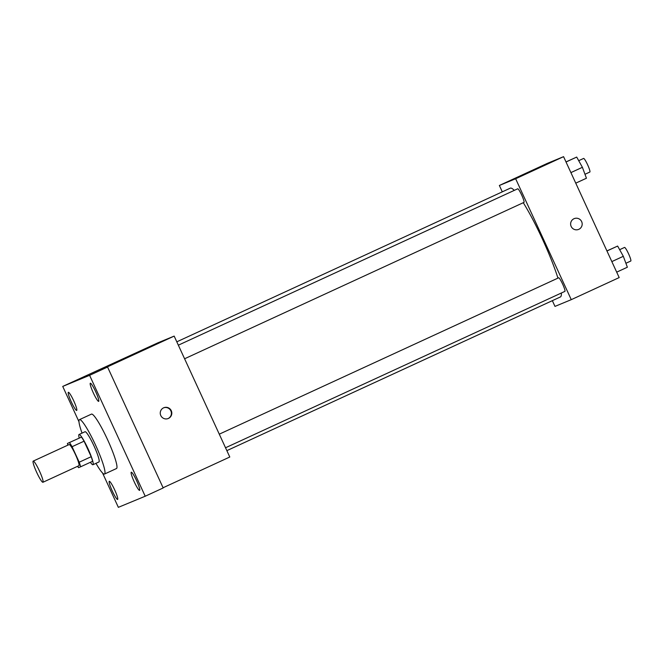 <?xml version="1.0" encoding="UTF-8"?>
<svg xmlns="http://www.w3.org/2000/svg" width="664" height="664" viewBox="0 0 664 664"><rect width="100%" height="100%" fill="white"/><g stroke="black" fill="none" stroke-linecap="round" stroke-linejoin="round"><path stroke-width="1" d="M39.5 471.108A11.645 1.544 65.3 0 1 42.944 482.271A11.645 1.544 65.3 0 1 36.678 472.336A11.645 1.544 65.3 0 1 33.2 461.115A11.645 1.544 65.3 0 1 39.5 471.108M33.2 461.115L69.147 444.556A11.645 1.544 65.3 0 1 75.447 454.541A11.645 1.544 65.3 0 1 78.891 465.705L42.944 482.271M67.413 443.469L81.481 437.086L67.413 443.469A15.812 2.092 65.3 0 0 67.861 445.146M81.481 437.086A15.812 2.092 65.3 0 1 84.062 441.186L91.192 456.691L79.215 462.21A15.812 2.092 65.3 0 1 80.626 466.792L78.535 467.655A15.812 2.092 65.3 0 1 77.605 466.302M79.215 462.21L72.077 446.706A15.812 2.092 65.3 0 0 69.504 442.606M91.192 456.691A15.812 2.092 65.3 0 1 92.603 461.272L80.626 466.792M84.062 441.186L72.077 446.706M90.395 462.285A16.633 2.2 -114.7 0 0 92.952 464.725A16.633 2.2 -114.7 0 0 92.96 464.717A16.633 2.2 -114.7 0 0 87.997 448.69A16.633 2.2 -114.7 0 0 79.041 434.497A16.633 2.2 -114.7 0 0 79.224 438.032M79.041 434.497L85.025 431.741A16.633 2.2 65.3 0 1 94.022 446.009A16.633 2.2 65.3 0 1 98.953 461.961A16.633 2.2 65.3 0 1 98.944 461.961L92.96 464.717M82.037 433.119A29.946 3.959 65.3 0 1 79.456 419.648A29.946 3.959 65.3 0 1 95.657 445.336A29.946 3.959 65.3 0 1 104.522 474.046A29.946 3.959 65.3 0 1 95.965 463.339M79.456 419.648L91.441 414.128A29.946 3.959 65.3 0 1 107.634 439.817A29.946 3.959 65.3 0 1 116.507 468.527L104.522 474.046M68.342 392.308A9.985 1.32 65.3 0 1 73.729 400.848A9.985 1.32 65.3 0 1 76.692 410.435A9.985 1.32 65.3 0 1 71.322 401.927A9.985 1.32 65.3 0 1 68.342 392.308L68.342 392.308M90.329 383.219A9.985 1.32 65.3 0 1 95.707 391.76A9.985 1.32 65.3 0 1 98.67 401.355A9.985 1.32 65.3 0 1 93.3 392.839A9.985 1.32 65.3 0 1 90.321 383.228A9.985 1.32 65.3 0 1 90.329 383.219M131.256 472.212A9.985 1.32 65.3 0 1 136.643 480.753A9.985 1.32 65.3 0 1 139.606 490.347A9.985 1.32 65.3 0 1 134.228 481.84A9.985 1.32 65.3 0 1 131.248 472.22A9.985 1.32 65.3 0 1 131.256 472.212M109.278 481.3A9.985 1.32 65.3 0 1 114.656 489.841A9.985 1.32 65.3 0 1 117.628 499.436A9.985 1.32 65.3 0 1 112.249 490.92A9.985 1.32 65.3 0 1 109.269 481.3A9.985 1.32 65.3 0 1 109.278 481.3M102.546 472.984L118.35 507.337L145.208 496.232L89.599 375.318L62.731 386.423L78.975 421.731M163.087 487.749L229.786 457.015L174.167 336.1L102.281 369.226L107.568 367.043L163.186 487.957L145.208 496.232M107.568 367.043L89.599 375.318M174.167 336.1L157.891 342.823L62.731 386.423M140.693 351.214L126.973 357.448L140.693 351.214M171.27 410.701A5.827 5.768 -112.5 0 1 168.258 418.503A5.827 5.768 -112.5 0 1 160.696 415.324A5.827 5.768 -112.5 0 1 163.809 407.737A5.827 5.768 -112.5 0 1 171.27 410.701M163.601 407.829A5.827 5.768 -112.5 0 1 170.864 410.875A5.827 5.768 -112.5 0 1 168.05 418.586M523.274 202.711A59.893 7.918 65.3 0 1 542.637 239.538A59.893 7.918 65.3 0 1 557.943 278.116M561.362 293.015A59.893 7.918 65.3 0 1 560.374 296.966L226.856 450.649M176.798 341.827L510.251 188.178A59.893 7.918 65.3 0 1 514.285 190.385M184.6 358.767L523.971 202.387A7.478 0.988 -114.7 0 0 521.738 195.183A7.478 0.988 -114.7 0 0 517.704 188.8L178.342 345.18M219.278 434.173L558.64 277.801A7.478 0.988 65.3 0 1 562.682 284.209A7.478 0.988 65.3 0 1 564.898 291.38L225.528 447.768M552.348 300.667L554.979 306.394L571.264 299.663L515.646 178.749L499.361 185.472L502.291 191.838M499.361 185.472L547.294 163.394L563.57 156.662L619.188 277.577L571.264 299.663M563.57 156.662L515.646 178.749M536.089 169.013L522.369 175.255L536.089 169.013M574.177 218.639A5.827 5.768 -112.5 0 1 581.647 221.61A5.827 5.768 -112.5 0 1 578.626 229.404A5.827 5.768 -112.5 0 1 571.065 226.225A5.827 5.768 -112.5 0 1 574.177 218.639A5.827 5.768 -112.5 0 1 581.647 221.61A5.827 5.768 -112.5 0 1 578.626 229.404M575.754 183.148L586.436 178.234L582.394 167.311L576.701 157.069L565.994 161.925M582.394 167.311L570.907 172.607M576.701 157.069L566.027 161.991M578.717 160.688L583.606 158.439A7.478 0.988 65.3 0 1 587.648 164.855A7.478 0.988 65.3 0 1 589.864 172.026L584.976 174.283M616.69 272.149L627.364 267.227L623.322 256.304L617.636 246.062L606.929 250.917M623.322 256.304L611.834 261.599M617.636 246.062L606.954 250.984M619.645 249.689L624.542 247.431A7.478 0.988 65.3 0 1 628.584 253.847A7.478 0.988 65.3 0 1 630.8 261.018L625.903 263.276"/></g></svg>
